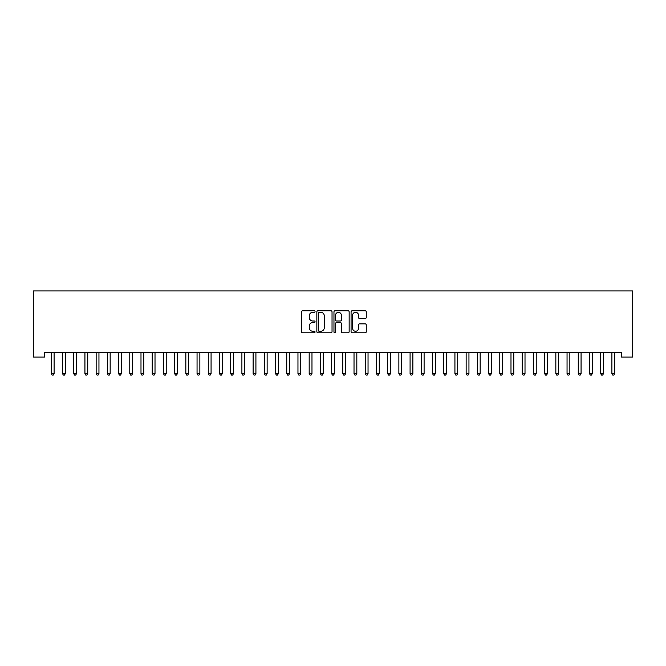 <?xml version="1.0" encoding="UTF-8"?>
<svg xmlns="http://www.w3.org/2000/svg" width="666" height="666" viewBox="0 0 666 666"><rect width="100%" height="100%" fill="white"/><g stroke="black" fill="none" stroke-linecap="round" stroke-linejoin="round"><path stroke-width="1" d="M315.06 311.538A0.774 0.774 0 0 0 314.294 310.772L302.597 310.772A1.099 1.099 0 0 0 301.498 311.871L301.498 331.685A1.099 1.099 0 0 0 302.597 332.784L314.294 332.784A0.774 0.774 0 0 0 315.06 332.009A0.774 0.774 0 0 0 314.294 331.243L312.779 331.243A3.521 3.521 0 0 1 309.257 327.722L309.257 326.065A3.521 3.521 0 0 1 312.779 322.544L314.294 322.544A0.774 0.774 0 0 0 315.06 321.778A0.774 0.774 0 0 0 314.294 321.004L312.779 321.004A3.521 3.521 0 0 1 309.257 317.482L309.257 315.834A3.521 3.521 0 0 1 312.779 312.312L314.294 312.312A0.774 0.774 0 0 0 315.06 311.538M365.159 318.531A1.099 1.099 0 0 0 366.267 317.432L366.267 311.871A1.099 1.099 0 0 0 365.159 310.772L352.181 310.772A1.099 1.099 0 0 0 351.074 311.871L351.074 331.685A1.099 1.099 0 0 0 352.181 332.784L365.159 332.784A1.099 1.099 0 0 0 366.267 331.685L366.267 324.966A1.099 1.099 0 0 0 365.159 323.867L359.607 323.867A1.099 1.099 0 0 0 358.508 324.966L358.508 328.296A2.947 2.947 0 0 1 355.561 331.243A2.947 2.947 0 0 1 352.614 328.296L352.614 315.259A2.947 2.947 0 0 1 355.561 312.312A2.947 2.947 0 0 1 358.508 315.259L358.508 317.432A1.099 1.099 0 0 0 359.607 318.531L365.159 318.531M621.486 352.614L44.514 352.614L44.514 357.093L33.3 357.093L33.3 290.942L632.7 290.942L632.7 357.093L621.486 357.093L621.486 352.614M332.034 311.871A1.099 1.099 0 0 0 330.935 310.772L317.948 310.772A1.099 1.099 0 0 0 316.85 311.871L316.85 331.685A1.099 1.099 0 0 0 317.948 332.784L330.935 332.784A1.099 1.099 0 0 0 332.034 331.685L332.034 311.871M335.065 310.772L348.052 310.772A1.099 1.099 0 0 1 349.15 311.871L349.15 331.685A1.099 1.099 0 0 1 348.052 332.784L342.49 332.784A1.099 1.099 0 0 1 341.392 331.685L341.392 323.651A1.099 1.099 0 0 0 340.293 322.544L336.605 322.544A1.099 1.099 0 0 0 335.506 323.651L335.506 332.009A0.774 0.774 0 0 1 334.732 332.784A0.774 0.774 0 0 1 333.966 332.009L333.966 311.871A1.099 1.099 0 0 1 335.065 310.772M319.164 312.312A0.774 0.774 0 0 0 318.39 313.078L318.39 330.469A0.774 0.774 0 0 0 319.164 331.243L320.754 331.243A3.521 3.521 0 0 0 324.275 327.722L324.275 315.834A3.521 3.521 0 0 0 320.754 312.312L319.164 312.312M341.392 315.309A2.947 2.947 0 0 0 338.445 312.371A2.947 2.947 0 0 0 335.506 315.309L335.506 319.905A1.099 1.099 0 0 0 336.605 321.004L340.293 321.004A1.099 1.099 0 0 0 341.392 319.905L341.392 315.309M51.215 352.772A1.124 1.124 0 0 1 51.299 353.196A1.124 1.124 0 0 0 51.215 352.772L51.149 352.614M54.246 352.614L54.179 352.772A1.124 1.124 0 0 0 54.096 353.196L54.096 373.601L51.299 373.601L51.299 353.196M54.096 373.601L53.255 375.058L52.139 375.058L51.299 373.601M62.429 352.772A1.124 1.124 -179.5 0 1 62.504 353.196A1.124 1.124 179.5 0 0 62.429 352.772L62.363 352.614M73.635 352.772A1.124 1.124 -179.5 0 1 73.718 353.196A1.124 1.124 179.5 0 0 73.635 352.772L73.576 352.614M65.459 352.614L65.393 352.772A1.124 1.124 179.5 0 0 65.31 353.196L65.31 373.601L62.504 373.601L62.504 353.196M65.31 373.601L64.469 375.058L63.345 375.058L62.504 373.601M76.673 352.614L76.607 352.772A1.124 1.124 179.5 0 0 76.523 353.196L76.523 373.601L73.718 373.601L73.718 353.196M76.523 373.601L75.683 375.058L74.559 375.058L73.718 373.601M84.848 352.772A1.124 1.124 -179.5 0 1 84.932 353.196A1.124 1.124 179.5 0 0 84.848 352.772L84.782 352.614M96.062 352.772A1.124 1.124 -179.5 0 1 96.145 353.196A1.124 1.124 179.5 0 0 96.062 352.772L95.996 352.614M87.879 352.614L87.812 352.772A1.124 1.124 179.5 0 0 87.737 353.196L87.737 373.601L84.932 373.601L84.932 353.196M87.737 373.601L86.896 375.058L85.772 375.058L84.932 373.601M99.092 352.614L99.026 352.772A1.124 1.124 179.5 0 0 98.951 353.196L98.951 373.601L96.145 373.601L96.145 353.196M98.951 373.601L98.11 375.058L96.986 375.058L96.145 373.601M107.276 352.772A1.124 1.124 -179.5 0 1 107.359 353.196A1.124 1.124 179.5 0 0 107.276 352.772L107.209 352.614M110.306 352.614L110.24 352.772A1.124 1.124 179.5 0 0 110.156 353.196L110.156 373.601L107.359 373.601L107.359 353.196M110.156 373.601L109.316 375.058L108.2 375.058L107.359 373.601M118.49 352.772A1.124 1.124 -179.5 0 1 118.565 353.196A1.124 1.124 179.5 0 0 118.49 352.772L118.423 352.614M121.52 352.614L121.453 352.772A1.124 1.124 179.5 0 0 121.37 353.196L121.37 373.601L118.565 373.601L118.565 353.196M121.37 373.601L120.529 375.058L119.405 375.058L118.565 373.601M129.695 352.772A1.124 1.124 -179.5 0 1 129.778 353.196A1.124 1.124 179.5 0 0 129.695 352.772L129.637 352.614M140.909 352.772A1.124 1.124 -179.5 0 1 140.992 353.196A1.124 1.124 179.5 0 0 140.909 352.772L140.842 352.614M152.123 352.772A1.124 1.124 -179.5 0 1 152.206 353.196A1.124 1.124 179.5 0 0 152.123 352.772L152.056 352.614M163.337 352.772A1.124 1.124 -179.5 0 1 163.42 353.196A1.124 1.124 179.5 0 0 163.337 352.772L163.27 352.614M174.55 352.772A1.124 1.124 -179.5 0 1 174.625 353.196A1.124 1.124 179.5 0 0 174.55 352.772L174.484 352.614M185.756 352.772A1.124 1.124 -179.5 0 1 185.839 353.196A1.124 1.124 179.5 0 0 185.756 352.772L185.697 352.614M196.97 352.772A1.124 1.124 -179.5 0 1 197.053 353.196A1.124 1.124 179.5 0 0 196.97 352.772L196.903 352.614M208.183 352.772A1.124 1.124 -179.5 0 1 208.267 353.196A1.124 1.124 179.5 0 0 208.183 352.772L208.117 352.614M219.397 352.772A1.124 1.124 -179.5 0 1 219.48 353.196A1.124 1.124 179.5 0 0 219.397 352.772L219.33 352.614M132.734 352.614L132.667 352.772A1.124 1.124 179.5 0 0 132.584 353.196L132.584 373.601L129.778 373.601L129.778 353.196M132.584 373.601L131.743 375.058L130.619 375.058L129.778 373.601M143.939 352.614L143.873 352.772A1.124 1.124 179.5 0 0 143.798 353.196L143.798 373.601L140.992 373.601L140.992 353.196M143.798 373.601L142.957 375.058L141.833 375.058L140.992 373.601M155.153 352.614L155.086 352.772A1.124 1.124 179.5 0 0 155.011 353.196L155.011 373.601L152.206 373.601L152.206 353.196M155.011 373.601L154.171 375.058L153.047 375.058L152.206 373.601M166.367 352.614L166.3 352.772A1.124 1.124 179.5 0 0 166.217 353.196L166.217 373.601L163.42 373.601L163.42 353.196M166.217 373.601L165.376 375.058L164.261 375.058L163.42 373.601M177.581 352.614L177.514 352.772A1.124 1.124 179.5 0 0 177.431 353.196L177.431 373.601L174.625 373.601L174.625 353.196M177.431 373.601L176.59 375.058L175.466 375.058L174.625 373.601M188.794 352.614L188.728 352.772A1.124 1.124 179.5 0 0 188.644 353.196L188.644 373.601L185.839 373.601L185.839 353.196M188.644 373.601L187.804 375.058L186.68 375.058L185.839 373.601M200 352.614L199.933 352.772A1.124 1.124 179.5 0 0 199.858 353.196L199.858 373.601L197.053 373.601L197.053 353.196M199.858 373.601L199.017 375.058L197.894 375.058L197.053 373.601M211.214 352.614L211.147 352.772A1.124 1.124 179.5 0 0 211.072 353.196L211.072 373.601L208.267 373.601L208.267 353.196M211.072 373.601L210.231 375.058L209.107 375.058L208.267 373.601M222.427 352.614L222.361 352.772A1.124 1.124 179.5 0 0 222.278 353.196L222.278 373.601L219.48 373.601L219.48 353.196M222.278 373.601L221.437 375.058L220.321 375.058L219.48 373.601M230.611 352.772A1.124 1.124 -179.5 0 1 230.686 353.196A1.124 1.124 179.5 0 0 230.611 352.772L230.544 352.614M233.641 352.614L233.575 352.772A1.124 1.124 179.5 0 0 233.491 353.196L233.491 373.601L230.686 373.601L230.686 353.196M233.491 373.601L232.65 375.058L231.527 375.058L230.686 373.601M241.825 352.772A1.124 1.124 -179.5 0 1 241.9 353.196A1.124 1.124 179.5 0 0 241.825 352.772L241.758 352.614M244.855 352.614L244.788 352.772A1.124 1.124 179.5 0 0 244.705 353.196L244.705 373.601L241.9 373.601L241.9 353.196M244.705 373.601L243.864 375.058L242.74 375.058L241.9 373.601M253.03 352.772A1.124 1.124 -179.5 0 1 253.113 353.196A1.124 1.124 179.5 0 0 253.03 352.772L252.963 352.614M256.06 352.614L255.994 352.772A1.124 1.124 179.5 0 0 255.919 353.196L255.919 373.601L253.113 373.601L253.113 353.196M255.919 373.601L255.078 375.058L253.954 375.058L253.113 373.601M264.244 352.772A1.124 1.124 -179.5 0 1 264.327 353.196A1.124 1.124 179.5 0 0 264.244 352.772L264.177 352.614M267.274 352.614L267.208 352.772A1.124 1.124 179.5 0 0 267.133 353.196L267.133 373.601L264.327 373.601L264.327 353.196M267.133 373.601L266.292 375.058L265.168 375.058L264.327 373.601M275.458 352.772A1.124 1.124 -179.5 0 1 275.541 353.196A1.124 1.124 179.5 0 0 275.458 352.772L275.391 352.614M278.488 352.614L278.421 352.772A1.124 1.124 179.5 0 0 278.338 353.196L278.338 373.601L275.541 373.601L275.541 353.196M278.338 373.601L277.497 375.058L276.382 375.058L275.541 373.601M286.671 352.772A1.124 1.124 -179.5 0 1 286.746 353.196A1.124 1.124 179.5 0 0 286.671 352.772L286.605 352.614M289.702 352.614L289.635 352.772A1.124 1.124 179.5 0 0 289.552 353.196L289.552 373.601L286.746 373.601L286.746 353.196M289.552 373.601L288.711 375.058L287.587 375.058L286.746 373.601M297.885 352.772A1.124 1.124 -179.5 0 1 297.96 353.196A1.124 1.124 179.5 0 0 297.885 352.772L297.819 352.614M300.915 352.614L300.849 352.772A1.124 1.124 179.5 0 0 300.766 353.196L300.766 373.601L297.96 373.601L297.96 353.196M300.766 373.601L299.925 375.058L298.801 375.058L297.96 373.601M309.091 352.772A1.124 1.124 -179.5 0 1 309.174 353.196A1.124 1.124 179.5 0 0 309.091 352.772L309.024 352.614M312.121 352.614L312.054 352.772A1.124 1.124 179.5 0 0 311.979 353.196L311.979 373.601L309.174 373.601L309.174 353.196M311.979 373.601L311.139 375.058L310.015 375.058L309.174 373.601M320.304 352.772A1.124 1.124 -179.5 0 1 320.388 353.196A1.124 1.124 179.5 0 0 320.304 352.772L320.238 352.614M323.335 352.614L323.268 352.772A1.124 1.124 179.5 0 0 323.193 353.196L323.193 373.601L320.388 373.601L320.388 353.196M323.193 373.601L322.352 375.058L321.228 375.058L320.388 373.601M331.518 352.772A1.124 1.124 -179.5 0 1 331.601 353.196A1.124 1.124 179.5 0 0 331.518 352.772L331.452 352.614M334.548 352.614L334.482 352.772A1.124 1.124 179.5 0 0 334.399 353.196L334.399 373.601L331.601 373.601L331.601 353.196M334.399 373.601L333.558 375.058L332.442 375.058L331.601 373.601M342.732 352.772A1.124 1.124 -179.5 0 1 342.807 353.196A1.124 1.124 179.5 0 0 342.732 352.772L342.665 352.614M345.762 352.614L345.696 352.772A1.124 1.124 179.5 0 0 345.612 353.196L345.612 373.601L342.807 373.601L342.807 353.196M345.612 373.601L344.772 375.058L343.648 375.058L342.807 373.601M353.946 352.772A1.124 1.124 -179.5 0 1 354.021 353.196A1.124 1.124 179.5 0 0 353.946 352.772L353.879 352.614M356.976 352.614L356.909 352.772A1.124 1.124 179.5 0 0 356.826 353.196L356.826 373.601L354.021 373.601L354.021 353.196M356.826 373.601L355.985 375.058L354.861 375.058L354.021 373.601M365.151 352.772A1.124 1.124 -179.5 0 1 365.234 353.196A1.124 1.124 179.5 0 0 365.151 352.772L365.085 352.614M368.181 352.614L368.115 352.772A1.124 1.124 179.5 0 0 368.04 353.196L368.04 373.601L365.234 373.601L365.234 353.196M368.04 373.601L367.199 375.058L366.075 375.058L365.234 373.601M376.365 352.772A1.124 1.124 -179.5 0 1 376.448 353.196A1.124 1.124 179.5 0 0 376.365 352.772L376.298 352.614M379.395 352.614L379.329 352.772A1.124 1.124 179.5 0 0 379.254 353.196L379.254 373.601L376.448 373.601L376.448 353.196M379.254 373.601L378.413 375.058L377.289 375.058L376.448 373.601M387.579 352.772A1.124 1.124 -179.5 0 1 387.662 353.196A1.124 1.124 179.5 0 0 387.579 352.772L387.512 352.614M390.609 352.614L390.542 352.772A1.124 1.124 179.5 0 0 390.459 353.196L390.459 373.601L387.662 373.601L387.662 353.196M390.459 373.601L389.618 375.058L388.503 375.058L387.662 373.601M398.792 352.772A1.124 1.124 -179.5 0 1 398.867 353.196A1.124 1.124 179.5 0 0 398.792 352.772L398.726 352.614M401.823 352.614L401.756 352.772A1.124 1.124 179.5 0 0 401.673 353.196L401.673 373.601L398.867 373.601L398.867 353.196M401.673 373.601L400.832 375.058L399.708 375.058L398.867 373.601M410.006 352.772A1.124 1.124 -179.5 0 1 410.081 353.196A1.124 1.124 179.5 0 0 410.006 352.772L409.94 352.614M413.037 352.614L412.97 352.772A1.124 1.124 179.5 0 0 412.887 353.196L412.887 373.601L410.081 373.601L410.081 353.196M412.887 373.601L412.046 375.058L410.922 375.058L410.081 373.601M421.212 352.772A1.124 1.124 -179.5 0 1 421.295 353.196A1.124 1.124 179.5 0 0 421.212 352.772L421.145 352.614M424.242 352.614L424.175 352.772A1.124 1.124 179.5 0 0 424.1 353.196L424.1 373.601L421.295 373.601L421.295 353.196M424.1 373.601L423.26 375.058L422.136 375.058L421.295 373.601M432.425 352.772A1.124 1.124 -179.5 0 1 432.509 353.196A1.124 1.124 179.5 0 0 432.425 352.772L432.359 352.614M435.456 352.614L435.389 352.772A1.124 1.124 179.5 0 0 435.314 353.196L435.314 373.601L432.509 373.601L432.509 353.196M435.314 373.601L434.473 375.058L433.35 375.058L432.509 373.601M443.639 352.772A1.124 1.124 -179.5 0 1 443.723 353.196A1.124 1.124 179.5 0 0 443.639 352.772L443.573 352.614M446.67 352.614L446.603 352.772A1.124 1.124 179.5 0 0 446.52 353.196L446.52 373.601L443.723 373.601L443.723 353.196M446.52 373.601L445.679 375.058L444.563 375.058L443.723 373.601M454.853 352.772A1.124 1.124 -179.5 0 1 454.928 353.196A1.124 1.124 179.5 0 0 454.853 352.772L454.786 352.614M457.883 352.614L457.817 352.772A1.124 1.124 179.5 0 0 457.733 353.196L457.733 373.601L454.928 373.601L454.928 353.196M457.733 373.601L456.893 375.058L455.769 375.058L454.928 373.601M466.067 352.772A1.124 1.124 -179.5 0 1 466.142 353.196A1.124 1.124 179.5 0 0 466.067 352.772L466 352.614M469.097 352.614L469.031 352.772A1.124 1.124 179.5 0 0 468.947 353.196L468.947 373.601L466.142 373.601L466.142 353.196M468.947 373.601L468.106 375.058L466.983 375.058L466.142 373.601M477.272 352.772A1.124 1.124 -179.5 0 1 477.356 353.196A1.124 1.124 179.5 0 0 477.272 352.772L477.206 352.614M480.303 352.614L480.244 352.772A1.124 1.124 179.5 0 0 480.161 353.196L480.161 373.601L477.356 373.601L477.356 353.196M480.161 373.601L479.32 375.058L478.196 375.058L477.356 373.601M488.486 352.772A1.124 1.124 -179.5 0 1 488.569 353.196A1.124 1.124 179.5 0 0 488.486 352.772L488.419 352.614M491.516 352.614L491.45 352.772A1.124 1.124 179.5 0 0 491.375 353.196L491.375 373.601L488.569 373.601L488.569 353.196M491.375 373.601L490.534 375.058L489.41 375.058L488.569 373.601M499.7 352.772A1.124 1.124 -179.5 0 1 499.783 353.196A1.124 1.124 179.5 0 0 499.7 352.772L499.633 352.614M502.73 352.614L502.663 352.772A1.124 1.124 179.5 0 0 502.58 353.196L502.58 373.601L499.783 373.601L499.783 353.196M502.58 373.601L501.739 375.058L500.624 375.058L499.783 373.601M510.914 352.772A1.124 1.124 -179.5 0 1 510.988 353.196A1.124 1.124 179.5 0 0 510.914 352.772L510.847 352.614M513.944 352.614L513.877 352.772A1.124 1.124 179.5 0 0 513.794 353.196L513.794 373.601L510.988 373.601L510.988 353.196M513.794 373.601L512.953 375.058L511.829 375.058L510.988 373.601M522.127 352.772A1.124 1.124 -179.5 0 1 522.202 353.196A1.124 1.124 179.5 0 0 522.127 352.772L522.061 352.614M525.158 352.614L525.091 352.772A1.124 1.124 179.5 0 0 525.008 353.196L525.008 373.601L522.202 373.601L522.202 353.196M525.008 373.601L524.167 375.058L523.043 375.058L522.202 373.601M533.333 352.772A1.124 1.124 -179.5 0 1 533.416 353.196A1.124 1.124 179.5 0 0 533.333 352.772L533.266 352.614M536.363 352.614L536.305 352.772A1.124 1.124 179.5 0 0 536.222 353.196L536.222 373.601L533.416 373.601L533.416 353.196M536.222 373.601L535.381 375.058L534.257 375.058L533.416 373.601M544.547 352.772A1.124 1.124 -179.5 0 1 544.63 353.196A1.124 1.124 179.5 0 0 544.547 352.772L544.48 352.614M547.577 352.614L547.51 352.772A1.124 1.124 179.5 0 0 547.435 353.196L547.435 373.601L544.63 373.601L544.63 353.196M547.435 373.601L546.595 375.058L545.471 375.058L544.63 373.601M555.76 352.772A1.124 1.124 -179.5 0 1 555.844 353.196A1.124 1.124 179.5 0 0 555.76 352.772L555.694 352.614M558.791 352.614L558.724 352.772A1.124 1.124 179.5 0 0 558.641 353.196L558.641 373.601L555.844 373.601L555.844 353.196M558.641 373.601L557.8 375.058L556.684 375.058L555.844 373.601M566.974 352.772A1.124 1.124 -179.5 0 1 567.049 353.196A1.124 1.124 179.5 0 0 566.974 352.772L566.908 352.614M570.004 352.614L569.938 352.772A1.124 1.124 179.5 0 0 569.855 353.196L569.855 373.601L567.049 373.601L567.049 353.196M569.855 373.601L569.014 375.058L567.89 375.058L567.049 373.601M578.188 352.772A1.124 1.124 -179.5 0 1 578.263 353.196A1.124 1.124 179.5 0 0 578.188 352.772L578.121 352.614M581.218 352.614L581.152 352.772A1.124 1.124 179.5 0 0 581.068 353.196L581.068 373.601L578.263 373.601L578.263 353.196M581.068 373.601L580.228 375.058L579.104 375.058L578.263 373.601M589.393 352.772A1.124 1.124 -179.5 0 1 589.477 353.196A1.124 1.124 179.5 0 0 589.393 352.772L589.327 352.614M592.424 352.614L592.365 352.772A1.124 1.124 179.5 0 0 592.282 353.196L592.282 373.601L589.477 373.601L589.477 353.196M592.282 373.601L591.441 375.058L590.317 375.058L589.477 373.601M600.607 352.772A1.124 1.124 -179.5 0 1 600.69 353.196A1.124 1.124 179.5 0 0 600.607 352.772L600.541 352.614M603.637 352.614L603.571 352.772A1.124 1.124 179.5 0 0 603.496 353.196L603.496 373.601L600.69 373.601L600.69 353.196M603.496 373.601L602.655 375.058L601.531 375.058L600.69 373.601M611.821 352.772A1.124 1.124 -179.5 0 1 611.904 353.196A1.124 1.124 179.5 0 0 611.821 352.772L611.754 352.614M614.851 352.614L614.785 352.772A1.124 1.124 179.5 0 0 614.701 353.196L614.701 373.601L611.904 373.601L611.904 353.196M614.701 373.601L613.861 375.058L612.745 375.058L611.904 373.601"/></g></svg>
